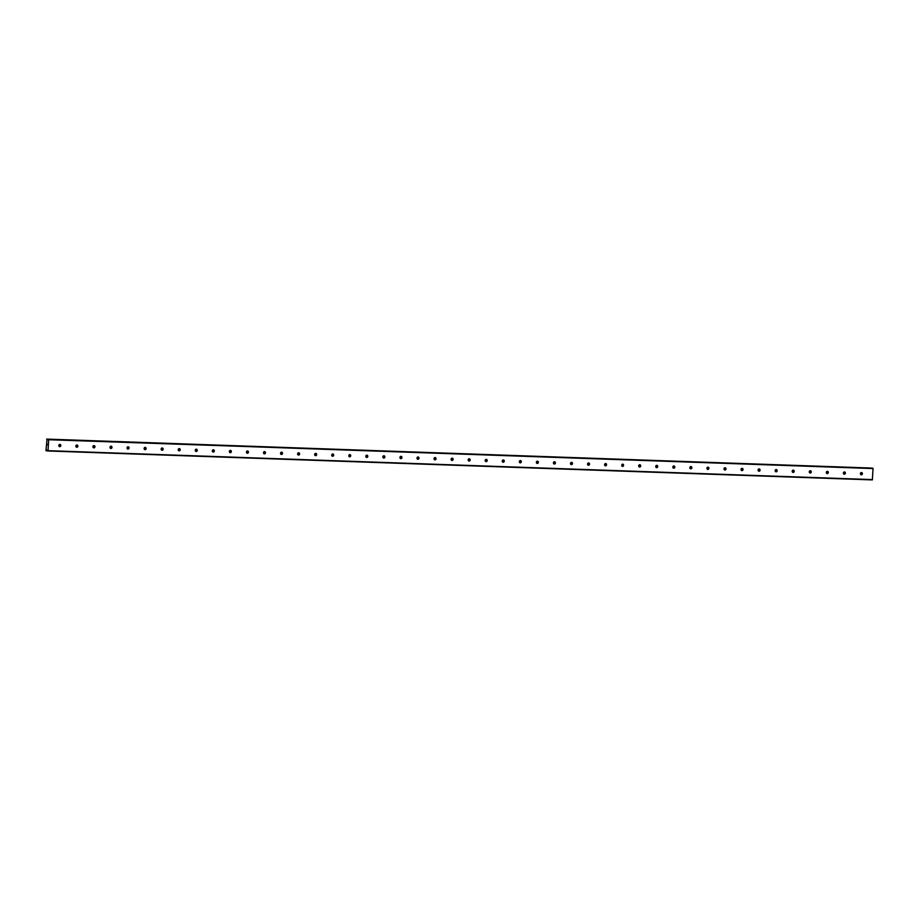 <?xml version="1.0" encoding="UTF-8"?>
<svg xmlns="http://www.w3.org/2000/svg" width="919" height="919" viewBox="0 0 919 919"><rect width="100%" height="100%" fill="white"/><g stroke="black" fill="none" stroke-linecap="round" stroke-linejoin="round"><path stroke-width="1.38" d="M46.995 439.661L45.95 450.586L46.628 449.908L46.892 450.873L47.995 450.976L872.338 479.913L873.05 468.552L47.466 439.167L48.707 439.604L47.995 450.976M861.356 474.813A1.137 0.999 -84.7 0 1 861.471 472.538A1.137 0.999 -84.7 0 1 861.356 474.813M844.297 474.215A1.137 0.999 -84.7 0 1 844.458 471.941A1.137 0.999 -84.7 0 1 844.297 474.215M827.238 473.618A1.137 0.999 -84.7 0 1 827.41 471.344A1.137 0.999 -84.7 0 1 827.238 473.618M810.19 473.021A1.137 0.999 -84.7 0 1 810.351 470.746A1.137 0.999 -84.7 0 1 810.19 473.021M793.131 472.423A1.137 0.999 -84.7 0 1 793.246 470.137A1.137 0.999 -84.7 0 1 793.131 472.423M776.073 471.826A1.137 0.999 -84.7 0 1 776.233 469.552A1.137 0.999 -84.7 0 1 776.073 471.826M759.025 471.217A1.137 0.999 -84.7 0 1 759.128 468.943A1.137 0.999 -84.7 0 1 759.025 471.217M741.966 470.62A1.137 0.999 -84.7 0 1 742.127 468.345A1.137 0.999 -84.7 0 1 741.966 470.62M724.907 470.023A1.137 0.999 -84.7 0 1 725.068 467.748A1.137 0.999 -84.7 0 1 724.907 470.023M707.86 469.425A1.137 0.999 -84.7 0 1 707.963 467.151A1.137 0.999 -84.7 0 1 707.86 469.425M690.801 468.828A1.137 0.999 -84.7 0 1 690.916 466.553A1.137 0.999 -84.7 0 1 690.801 468.828M673.742 468.231A1.137 0.999 -84.7 0 1 673.903 465.956A1.137 0.999 -84.7 0 1 673.742 468.231M656.694 467.633A1.137 0.999 -84.7 0 1 656.798 465.347A1.137 0.999 -84.7 0 1 656.694 467.633M639.635 467.036A1.137 0.999 -84.7 0 1 639.75 464.75A1.137 0.999 -84.7 0 1 639.635 467.036M622.577 466.427A1.137 0.999 -84.7 0 1 622.737 464.164A1.137 0.999 -84.7 0 1 622.577 466.427M605.529 465.83A1.137 0.999 -84.7 0 1 605.632 463.555A1.137 0.999 -84.7 0 1 605.529 465.83M588.47 465.232A1.137 0.999 -84.7 0 1 588.631 462.958A1.137 0.999 -84.7 0 1 588.47 465.232M571.411 464.635A1.137 0.999 -84.7 0 1 571.572 462.36A1.137 0.999 -84.7 0 1 571.411 464.635M554.364 464.038A1.137 0.999 -84.7 0 1 554.467 461.763A1.137 0.999 -84.7 0 1 554.364 464.038M537.305 463.44A1.137 0.999 -84.7 0 1 537.42 461.166A1.137 0.999 -84.7 0 1 537.305 463.44M520.246 462.843A1.137 0.999 -84.7 0 1 520.407 460.568A1.137 0.999 -84.7 0 1 520.246 462.843M503.198 462.246A1.137 0.999 -84.7 0 1 503.302 459.959A1.137 0.999 -84.7 0 1 503.198 462.246M486.14 461.637A1.137 0.999 -84.7 0 1 486.254 459.362A1.137 0.999 -84.7 0 1 486.14 461.637M469.081 461.039A1.137 0.999 -84.7 0 1 469.241 458.765A1.137 0.999 -84.7 0 1 469.081 461.039M452.022 460.442A1.137 0.999 -84.7 0 1 452.194 458.167A1.137 0.999 -84.7 0 1 452.022 460.442M434.974 459.845A1.137 0.999 -84.7 0 1 435.089 457.57A1.137 0.999 -84.7 0 1 434.974 459.845M417.915 459.247A1.137 0.999 -84.7 0 1 418.076 456.973A1.137 0.999 -84.7 0 1 417.915 459.247M400.856 458.65A1.137 0.999 -84.7 0 1 401.029 456.375A1.137 0.999 -84.7 0 1 400.856 458.65M383.809 458.053A1.137 0.999 -84.7 0 1 383.912 455.767A1.137 0.999 -84.7 0 1 383.809 458.053M366.75 457.455A1.137 0.999 -84.7 0 1 366.865 455.169A1.137 0.999 -84.7 0 1 366.75 457.455M349.691 456.846A1.137 0.999 -84.7 0 1 349.852 454.583A1.137 0.999 -84.7 0 1 349.691 456.846M332.644 456.249A1.137 0.999 -84.7 0 1 332.747 453.975A1.137 0.999 -84.7 0 1 332.644 456.249M315.585 455.652A1.137 0.999 -84.7 0 1 315.745 453.377A1.137 0.999 -84.7 0 1 315.585 455.652M298.526 455.054A1.137 0.999 -84.7 0 1 298.686 452.78A1.137 0.999 -84.7 0 1 298.526 455.054M281.478 454.457A1.137 0.999 -84.7 0 1 281.582 452.182A1.137 0.999 -84.7 0 1 281.478 454.457M264.419 453.86A1.137 0.999 -84.7 0 1 264.534 451.585A1.137 0.999 -84.7 0 1 264.419 453.86M247.36 453.262A1.137 0.999 -84.7 0 1 247.521 450.988A1.137 0.999 -84.7 0 1 247.36 453.262M230.313 452.665A1.137 0.999 -84.7 0 1 230.416 450.379A1.137 0.999 -84.7 0 1 230.313 452.665M213.254 452.056A1.137 0.999 -84.7 0 1 213.369 449.782A1.137 0.999 -84.7 0 1 213.254 452.056M196.195 451.459A1.137 0.999 -84.7 0 1 196.356 449.184A1.137 0.999 -84.7 0 1 196.195 451.459M179.148 450.861A1.137 0.999 -84.7 0 1 179.251 448.587A1.137 0.999 -84.7 0 1 179.148 450.861M162.089 450.264A1.137 0.999 -84.7 0 1 162.203 447.99A1.137 0.999 -84.7 0 1 162.089 450.264M145.03 449.667A1.137 0.999 -84.7 0 1 145.191 447.392A1.137 0.999 -84.7 0 1 145.03 449.667M127.982 449.069A1.137 0.999 -84.7 0 1 128.086 446.795A1.137 0.999 -84.7 0 1 127.982 449.069M110.923 448.472A1.137 0.999 -84.7 0 1 111.084 446.197A1.137 0.999 -84.7 0 1 110.923 448.472M93.864 447.875A1.137 0.999 -84.7 0 1 94.025 445.6A1.137 0.999 -84.7 0 1 93.864 447.875M76.817 447.266A1.137 0.999 -84.7 0 1 76.92 444.991A1.137 0.999 -84.7 0 1 76.817 447.266M59.758 446.668A1.137 0.999 -84.7 0 1 59.873 444.394A1.137 0.999 -84.7 0 1 59.758 446.668M860.931 472.688A1.953 1.712 -84.7 0 1 860.758 474.56M843.883 472.09A1.953 1.712 -84.7 0 1 843.699 473.963M826.824 471.493A1.953 1.712 -84.7 0 1 826.652 473.365M809.765 470.896A1.953 1.712 -84.7 0 1 809.593 472.757M792.706 470.298A1.953 1.712 -84.7 0 1 792.534 472.159M775.659 469.701A1.953 1.712 -84.7 0 1 775.487 471.562M758.6 469.092A1.953 1.712 -84.7 0 1 758.428 470.965M741.541 468.495A1.953 1.712 -84.7 0 1 741.369 470.367M724.494 467.897A1.953 1.712 -84.7 0 1 724.321 469.77M707.435 467.3A1.953 1.712 -84.7 0 1 707.262 469.172M690.376 466.703A1.953 1.712 -84.7 0 1 690.203 468.575M673.328 466.105A1.953 1.712 -84.7 0 1 673.156 467.966M656.269 465.508A1.953 1.712 -84.7 0 1 656.097 467.369M639.21 464.911A1.953 1.712 -84.7 0 1 639.038 466.772M622.163 464.302A1.953 1.712 -84.7 0 1 621.991 466.174M605.104 463.704A1.953 1.712 -84.7 0 1 604.932 465.577M588.045 463.107A1.953 1.712 -84.7 0 1 587.873 464.98M570.998 462.51A1.953 1.712 -84.7 0 1 570.814 464.382M553.939 461.912A1.953 1.712 -84.7 0 1 553.766 463.785M536.88 461.315A1.953 1.712 -84.7 0 1 536.707 463.176M519.832 460.718A1.953 1.712 -84.7 0 1 519.649 462.579M502.773 460.12A1.953 1.712 -84.7 0 1 502.601 461.981M485.714 459.511A1.953 1.712 -84.7 0 1 485.542 461.384M468.667 458.914A1.953 1.712 -84.7 0 1 468.483 460.787M451.608 458.317A1.953 1.712 -84.7 0 1 451.436 460.189M434.549 457.719A1.953 1.712 -84.7 0 1 434.377 459.592M417.502 457.122A1.953 1.712 -84.7 0 1 417.318 458.995M400.443 456.525A1.953 1.712 -84.7 0 1 400.27 458.386M383.384 455.927A1.953 1.712 -84.7 0 1 383.212 457.788M366.325 455.33A1.953 1.712 -84.7 0 1 366.153 457.191M349.277 454.721A1.953 1.712 -84.7 0 1 349.105 456.594M332.218 454.124A1.953 1.712 -84.7 0 1 332.046 455.996M315.16 453.526A1.953 1.712 -84.7 0 1 314.987 455.399M298.112 452.929A1.953 1.712 -84.7 0 1 297.94 454.802M281.053 452.332A1.953 1.712 -84.7 0 1 280.881 454.204M263.994 451.734A1.953 1.712 -84.7 0 1 263.822 453.595M246.947 451.137A1.953 1.712 -84.7 0 1 246.774 452.998M229.888 450.54A1.953 1.712 -84.7 0 1 229.716 452.401M212.829 449.931A1.953 1.712 -84.7 0 1 212.657 451.803M195.781 449.334A1.953 1.712 -84.7 0 1 195.609 451.206M178.723 448.736A1.953 1.712 -84.7 0 1 178.55 450.609M161.664 448.139A1.953 1.712 -84.7 0 1 161.491 450.011M144.616 447.542A1.953 1.712 -84.7 0 1 144.432 449.414M127.557 446.944A1.953 1.712 -84.7 0 1 127.385 448.805M110.498 446.347A1.953 1.712 -84.7 0 1 110.326 448.208M93.451 445.749A1.953 1.712 -84.7 0 1 93.267 447.61M76.392 445.152A1.953 1.712 -84.7 0 1 76.22 447.013M59.333 444.543A1.953 1.712 -84.7 0 1 59.161 446.416M47.558 444.279L47.558 444.899M47.271 439.684L871.798 468.104M46.858 439.11L871.201 468.047L46.639 439.087M59.517 444.451A1.137 0.999 -84.7 0 1 59.321 446.542M76.564 445.06A1.137 0.999 -84.7 0 1 76.369 447.139M93.623 445.658A1.137 0.999 -84.7 0 1 93.428 447.737M110.682 446.255A1.137 0.999 -84.7 0 1 110.487 448.334M127.73 446.852A1.137 0.999 -84.7 0 1 127.546 448.931M144.788 447.45A1.137 0.999 -84.7 0 1 144.593 449.529M161.847 448.047A1.137 0.999 -84.7 0 1 161.652 450.126M178.895 448.644A1.137 0.999 -84.7 0 1 178.711 450.724M195.954 449.242A1.137 0.999 -84.7 0 1 195.758 451.332M213.013 449.851A1.137 0.999 -84.7 0 1 212.817 451.93M230.072 450.448A1.137 0.999 -84.7 0 1 229.876 452.527M247.119 451.045A1.137 0.999 -84.7 0 1 246.924 453.124M264.178 451.643A1.137 0.999 -84.7 0 1 263.983 453.722M281.237 452.24A1.137 0.999 -84.7 0 1 281.042 454.319M298.284 452.837A1.137 0.999 -84.7 0 1 298.089 454.916M315.343 453.435A1.137 0.999 -84.7 0 1 315.148 455.514M332.402 454.032A1.137 0.999 -84.7 0 1 332.207 456.123M349.45 454.641A1.137 0.999 -84.7 0 1 349.254 456.72M366.509 455.238A1.137 0.999 -84.7 0 1 366.313 457.317M383.568 455.835A1.137 0.999 -84.7 0 1 383.372 457.915M400.615 456.433A1.137 0.999 -84.7 0 1 400.42 458.512M417.674 457.03A1.137 0.999 -84.7 0 1 417.479 459.109M434.733 457.628A1.137 0.999 -84.7 0 1 434.538 459.707M451.78 458.225A1.137 0.999 -84.7 0 1 451.585 460.304M468.839 458.822A1.137 0.999 -84.7 0 1 468.644 460.913M485.898 459.431A1.137 0.999 -84.7 0 1 485.703 461.51M502.946 460.028A1.137 0.999 -84.7 0 1 502.75 462.108M520.005 460.626A1.137 0.999 -84.7 0 1 519.809 462.705M537.064 461.223A1.137 0.999 -84.7 0 1 536.868 463.302M554.111 461.82A1.137 0.999 -84.7 0 1 553.927 463.9M571.17 462.418A1.137 0.999 -84.7 0 1 570.975 464.497M588.229 463.015A1.137 0.999 -84.7 0 1 588.034 465.094M605.276 463.613A1.137 0.999 -84.7 0 1 605.093 465.703M622.335 464.221A1.137 0.999 -84.7 0 1 622.14 466.301M639.394 464.819A1.137 0.999 -84.7 0 1 639.199 466.898M656.453 465.416A1.137 0.999 -84.7 0 1 656.258 467.495M673.501 466.013A1.137 0.999 -84.7 0 1 673.305 468.093M690.56 466.611A1.137 0.999 -84.7 0 1 690.364 468.69M707.619 467.208A1.137 0.999 -84.7 0 1 707.423 469.287M724.666 467.805A1.137 0.999 -84.7 0 1 724.471 469.885M741.725 468.403A1.137 0.999 -84.7 0 1 741.53 470.494M758.784 469.012A1.137 0.999 -84.7 0 1 758.589 471.091M775.831 469.609A1.137 0.999 -84.7 0 1 775.636 471.688M792.89 470.206A1.137 0.999 -84.7 0 1 792.695 472.286M809.949 470.804A1.137 0.999 -84.7 0 1 809.754 472.883M826.997 471.401A1.137 0.999 -84.7 0 1 826.801 473.48M844.056 471.998A1.137 0.999 -84.7 0 1 843.86 474.078M861.114 472.596A1.137 0.999 -84.7 0 1 860.919 474.675M48.707 439.604L873.05 468.552M48.167 450.666L872.51 479.603M48.569 439.271L872.912 468.208M46.283 450.815L46.858 450.838L46.283 450.815"/></g></svg>
